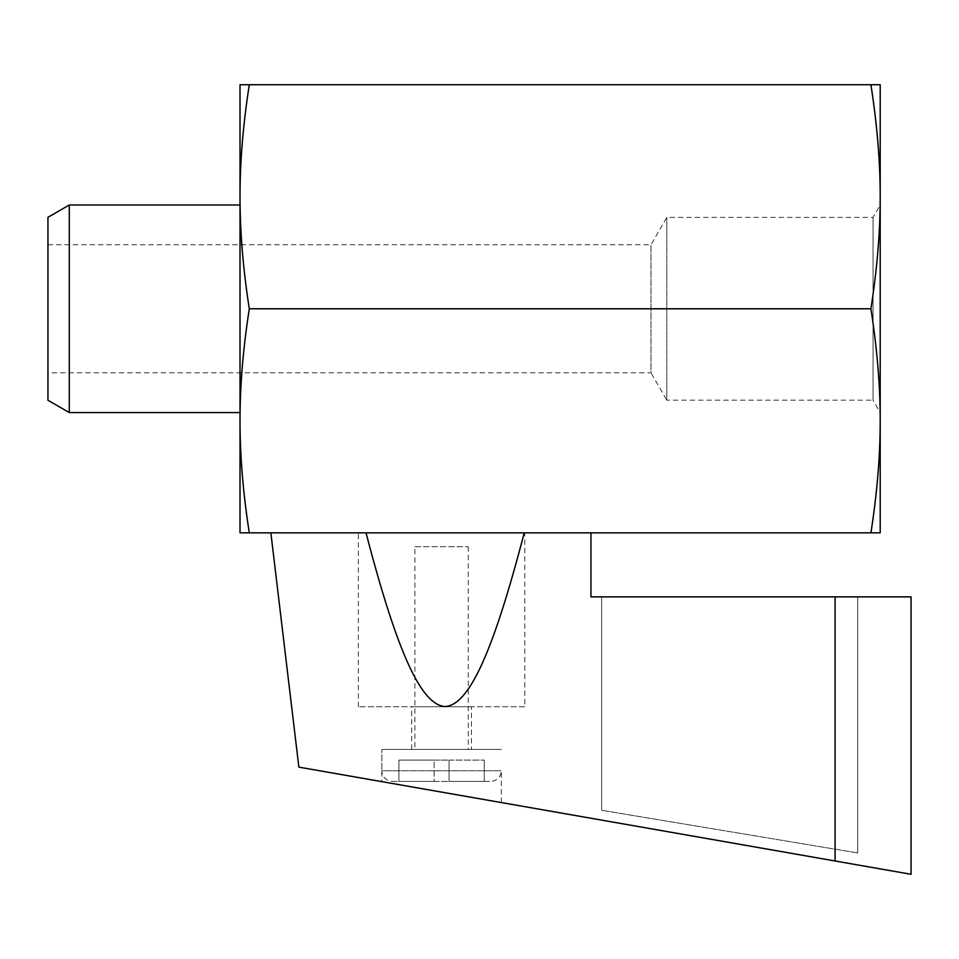 <?xml version="1.0" encoding="UTF-8"?>
<svg xmlns="http://www.w3.org/2000/svg" width="959" height="959" viewBox="0 0 959 959"><rect width="100%" height="100%" fill="white"/><g stroke="black" fill="none" stroke-linecap="round" stroke-linejoin="round"><path stroke-width="0.72" stroke-dasharray="4.79 3.6" d="M392.495 781.441L490.66 781.441L392.495 781.441C386.009 780.806 382.461 777.258 381.826 770.772L501.329 770.772L381.826 770.772L381.826 749.435L501.329 749.435L381.826 749.435L501.329 749.435L381.826 749.435L381.826 781.657L501.329 802.575L381.826 781.657M434.103 781.441L398.896 781.441L434.103 781.441L434.103 760.103L449.04 760.103L449.04 781.441L484.259 781.441L449.04 781.441L449.04 760.103L484.259 760.103L398.896 760.103L434.103 760.103L434.103 781.441M414.899 749.435L468.244 749.435L414.899 749.435L414.899 546.702L468.244 546.702L414.899 546.702M484.259 760.103L484.259 781.441L484.259 760.103M449.04 760.103L449.04 781.441L449.04 760.103M398.896 760.103L398.896 781.441L398.896 760.103M524.225 532.844L270.858 532.844L524.225 532.844C493.082 652.408 469.083 705.117 445.132 706.543C421.181 705.117 397.17 652.408 366.026 532.844M441.572 532.844L524.801 532.844L441.572 532.844M590.948 532.844L590.948 596.87L911.05 596.87M835.085 596.87L835.085 860.99L298.86 767.128L270.858 532.844M601.629 596.87L857.706 596.87L601.629 596.87L601.629 810.271L601.629 596.87M857.706 596.87L857.706 852.947L857.706 596.87M857.706 852.947L601.629 810.271L857.706 852.947M501.329 802.575L501.329 770.772C500.694 777.258 497.134 780.806 490.66 781.441M471.456 749.435L411.699 749.435L471.456 749.435L471.456 706.747L411.699 706.747L471.456 706.747M524.801 706.747L358.354 706.747L524.801 706.747L524.801 532.844M870.916 308.786C877.149 348.848 880.242 386.189 880.206 420.821C880.242 455.441 877.149 492.782 870.916 532.844L880.206 532.844L880.206 84.716L870.916 84.716C877.149 124.778 880.242 162.119 880.206 196.751C880.242 231.371 877.149 268.712 870.916 308.786L249.292 308.786C243.059 268.712 239.966 231.371 240.014 196.751L240.014 84.716L870.916 84.716M880.206 308.786L880.206 204.986L880.206 308.786M249.292 308.786C243.059 348.848 239.966 386.189 240.014 420.821C239.966 455.441 243.059 492.782 249.292 532.844L240.014 532.844L240.014 196.751C239.966 162.119 243.059 124.778 249.292 84.716M240.014 412.574L240.014 204.986L240.014 412.574M249.292 532.844L870.916 532.844M69.288 412.574L69.288 204.986M47.95 217.309L47.95 400.263M47.95 372.799L47.95 244.761L47.95 372.799L650.993 372.799L650.993 244.761L650.993 372.799L666.805 400.179L666.805 217.381L666.805 400.179L873.038 400.179L873.038 217.381L873.038 400.179L880.206 412.574M468.244 546.702L468.244 749.435M411.699 749.435L411.699 706.747M358.354 706.747L358.354 532.844M47.95 244.761L650.993 244.761L666.805 217.381L873.038 217.381L880.206 204.986"/><path stroke-width="1.44" d="M270.858 532.844L298.86 767.128L911.05 874.284L911.05 596.87L590.948 596.87L590.948 532.844M366.026 532.844C397.17 652.408 421.181 705.117 445.132 706.543C469.083 705.117 493.082 652.408 524.225 532.844M911.05 874.284L835.085 860.99L835.085 596.87M880.206 420.821L880.206 532.844L870.916 532.844C877.149 492.782 880.242 455.441 880.206 420.821C880.242 386.189 877.149 348.848 870.916 308.786C877.149 268.712 880.242 231.371 880.206 196.751L880.206 420.821M880.206 84.716L880.206 196.751C880.242 162.119 877.149 124.778 870.916 84.716L880.206 84.716M249.292 532.844L240.014 532.844L240.014 420.821C239.966 386.189 243.059 348.848 249.292 308.786C243.059 268.712 239.966 231.371 240.014 196.751C239.966 162.119 243.059 124.778 249.292 84.716L240.014 84.716L240.014 420.821C239.966 455.441 243.059 492.782 249.292 532.844L870.916 532.844M249.292 308.786L870.916 308.786M249.292 84.716L870.916 84.716M240.014 412.574L69.288 412.574L69.288 204.986L240.014 204.986M69.288 412.574L47.95 400.263L47.95 217.309L69.288 204.986"/></g></svg>
